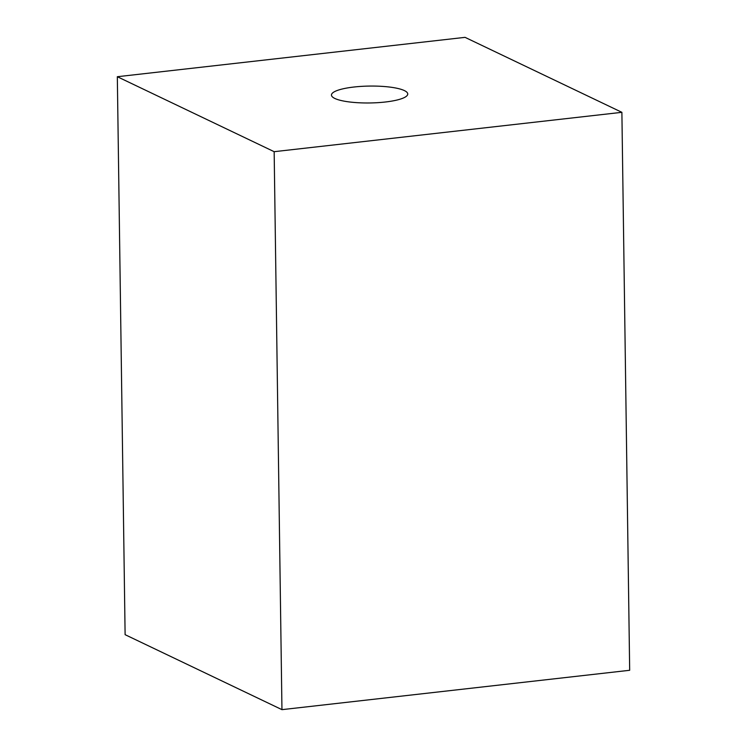 <?xml version="1.0" encoding="UTF-8"?>
<svg xmlns="http://www.w3.org/2000/svg" width="747" height="747" viewBox="0 0 747 747"><rect width="100%" height="100%" fill="white"/><g stroke="black" fill="none" stroke-linecap="round" stroke-linejoin="round"><path stroke-width="1.12" d="M274.158 151.688L117.326 76.717L465.045 37.35L621.887 112.321L274.158 151.688L281.955 709.65L629.674 670.283L621.887 112.321M117.326 76.717L125.113 634.679L281.955 709.65M353.919 87.025A38.153 8.45 179.2 0 1 404.379 90.583A38.153 8.45 179.2 0 1 385.284 102.012A38.153 8.45 -0.8 0 1 334.833 98.455A38.153 8.45 -0.8 0 1 353.919 87.025"/></g></svg>
